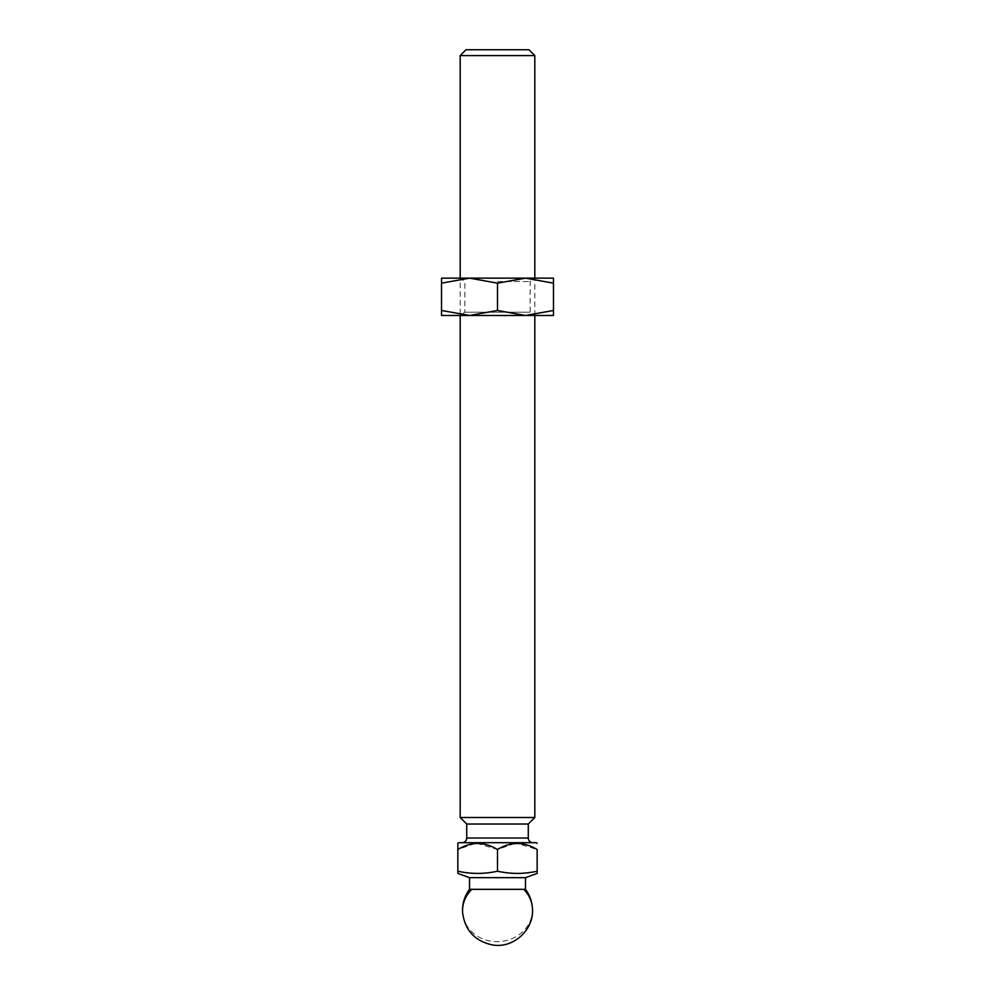 <?xml version="1.0" encoding="UTF-8"?>
<svg xmlns="http://www.w3.org/2000/svg" width="995" height="995" viewBox="0 0 995 995"><rect width="100%" height="100%" fill="white"/><g stroke="black" fill="none" stroke-linecap="round" stroke-linejoin="round"><path stroke-width="0.75" stroke-dasharray="4.97 3.73" d="M532.947 842.69L462.053 842.69L532.947 842.69M525.484 889.331L469.516 889.331M534.812 315.477L534.812 278.152L460.187 278.277L534.812 278.277L530.148 281.548L530.148 312.206L464.852 312.206L530.148 312.206L534.812 315.477L460.187 315.477L460.187 278.152L464.852 281.548L464.852 312.206L460.187 315.477L534.812 315.477M466.021 49.75L528.979 49.75M460.187 55.583L534.812 55.583M534.812 817.504L460.187 817.504M528.283 824.034L466.717 824.034M536.442 842.69L458.558 842.69M537.151 873.423L537.151 849.519L516.952 843.387M514.726 843.499L497.5 849.519L477.301 843.387M475.075 843.499L457.849 849.519L457.849 873.423M457.849 846.633L457.849 843.387M497.5 849.519L497.5 871.197C510.721 874.145 523.93 874.145 537.151 871.197M525.484 877.677L469.516 877.677M497.5 281.548L530.148 281.548L497.5 281.548M553.469 283.152L553.469 278.152L460.187 278.152L469.516 278.152L497.5 283.152L525.484 278.152L441.531 278.152L441.531 283.152L469.516 278.152L525.484 278.152L553.469 283.152L553.469 315.477L441.531 315.477L441.531 310.477L469.516 315.477L497.5 310.477L525.484 315.477L553.469 310.477M441.531 283.152L441.531 310.477M497.5 283.152L497.5 310.477M532.424 908.336A34.987 31.318 -3.3 0 1 515.099 937.19A34.987 31.318 -3.3 0 1 478.719 936.954A34.987 31.318 176.7 0 1 462.575 912.315M528.283 838.026L466.717 838.026"/><path stroke-width="1.49" d="M462.053 842.69A4.664 4.664 0 0 0 466.717 838.026L466.717 824.034L528.283 824.034L534.812 817.504L534.812 315.477M532.947 842.69A4.664 4.664 0 0 1 528.283 838.026L528.283 824.034M471.841 889.331A34.987 31.318 176.7 0 0 462.575 912.315C462.178 903.833 464.491 896.172 469.516 889.331L525.484 889.331L525.484 877.677L537.151 873.423L537.151 871.197C523.93 874.145 510.721 874.145 497.5 871.197C484.279 874.145 471.07 874.145 457.849 871.197C471.07 874.145 484.279 874.145 497.5 871.197L497.5 849.519C510.597 841.521 523.818 841.521 537.151 849.519L537.151 871.197M466.717 824.034L460.187 817.504L534.812 817.504M534.812 278.152L534.812 55.583L460.187 55.583L460.187 278.152M460.187 817.504L460.187 315.477M534.812 55.583L528.979 49.75L466.021 49.75L460.187 55.583M497.5 849.519C484.167 841.521 470.958 841.521 457.849 849.519L457.849 843.387L458.558 842.69L536.442 842.69L537.151 843.387M469.516 889.331L469.516 877.677L525.484 877.677M469.516 877.677L457.849 873.423L457.849 846.633M516.952 843.387L514.726 843.499M477.301 843.387L475.075 843.499M469.516 315.477L553.469 315.477L553.469 310.477L525.484 315.477L497.5 310.477L469.516 315.477L441.531 310.477L441.531 315.477L469.516 315.477M497.5 310.477L497.5 283.152L469.516 278.152L441.531 283.152L441.531 310.477M441.531 283.152L441.531 278.152L525.484 278.152L497.5 283.152M553.469 283.152L553.469 278.152L525.484 278.152L553.469 283.152L553.469 310.477M466.717 838.026L528.283 838.026M523.756 889.331A34.987 31.318 -3.3 0 1 532.424 908.336C534.352 929.554 513.507 948.695 492.525 944.951C474.826 941.17 464.839 930.288 462.575 912.315M525.484 889.331C529.663 894.978 531.977 901.308 532.424 908.336"/></g></svg>
